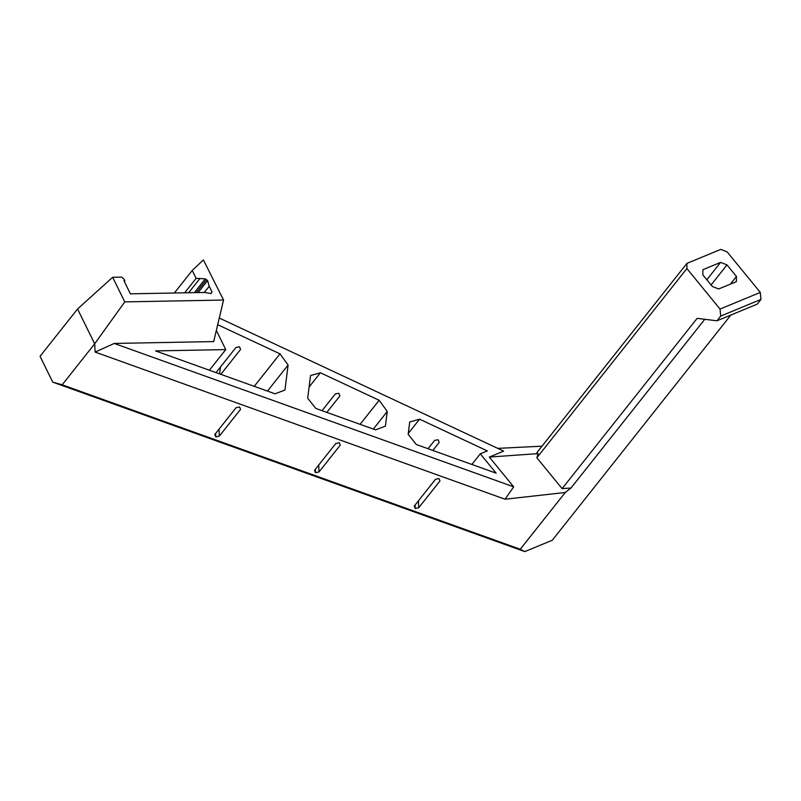 <?xml version="1.0" encoding="UTF-8"?>
<svg xmlns="http://www.w3.org/2000/svg" width="801" height="801" viewBox="0 0 801 801"><rect width="100%" height="100%" fill="white"/><g stroke="black" fill="none" stroke-linecap="round" stroke-linejoin="round"><path stroke-width="1.2" d="M219.304 436.144L240.56 409.341L239.559 406.958L236.055 407.719L214.798 434.522L215.799 436.915L219.304 436.144L219.013 429.216M215.659 433.451L215.799 436.915M319.018 471.939L340.275 445.136L339.274 442.753L335.769 443.514L314.513 470.327L315.514 472.71L319.018 471.939L318.728 465.011M315.514 472.71L315.364 469.246M418.733 507.734L439.979 480.93L438.978 478.547L435.474 479.318L414.227 506.122L415.228 508.505L418.733 507.734L418.432 500.805M415.078 505.041L415.228 508.505M216.33 372.725L216.4 372.165M219.614 373.897L220.475 367.028M220.836 374.337L240.57 349.446L239.569 346.823L236.075 347.354L216.04 372.615M428.044 448.72L434.703 440.32L438.197 439.799L439.198 442.422L432.84 450.442M326.838 412.395L339.884 395.934L338.883 393.311L335.389 393.842L322.042 410.673M216.33 330.423L225.762 349.596L155.564 350.908L275.053 393.802L284.946 390.037L288.1 365.056L280.01 353.862L254.257 386.332M267.464 391.078L288.1 365.056M309.096 387.033L320.4 372.765L310.548 375.559L307.684 398.207L315.814 408.44L375.529 429.867L385.421 426.112L387.273 411.474L379.173 400.28L360.1 424.33M373.316 429.076L387.273 411.474M217.692 324.695L280.01 353.862M320.4 372.765L379.173 400.28M408.27 433.451L419.574 419.193L409.712 421.987L408.16 434.272L416.29 444.505L496.119 473.161L480.29 453.827L471.869 464.46M419.574 419.193L487.348 450.913L480.29 453.827M225.762 349.596L209.401 370.232M686.948 263.379L720.77 249.391L727.148 251.914L760.289 292.415L720.039 309.066L720.69 316.075L716.945 320.8L697.14 318.347L562.112 488.63L536.86 457.782L538.142 453.606L536.92 452.585L686.948 263.379L686.888 268.565L720.039 309.066M524.815 551.609L520.26 549.246L62.178 384.8L94.688 343.809L124.766 301.887L112.661 277.276L77.557 308.996L40.05 356.305L52.766 382.147L524.815 551.609L552.3 540.234L730.852 315.043M716.945 320.8L757.195 304.15L760.95 299.424L760.289 292.415M536.86 457.782L686.888 268.565M520.26 549.246L565.276 492.485L570.993 487.999L562.112 488.63M570.993 487.999L704.77 319.289M62.178 384.8L52.766 382.147M77.557 308.996L94.688 343.809L95.139 352.07L505.03 499.223L565.276 492.485M219.284 318.027L503.649 451.133L489.311 457.071L513.691 486.848L505.03 499.223M542.007 446.177L497.731 448.37M95.139 352.07L114.223 343.439L213.677 341.586L223.559 300.045L124.766 301.887M513.691 486.848L114.223 343.439M174.348 293.006L192.24 270.448L203.394 259.945L223.559 300.045M538.142 453.606L489.311 457.071M192.24 270.448L196.125 278.337L205.296 278.838L207.599 280.59L209.201 286.277L212.045 292.065L210.993 293.536L204.796 292.435L130.383 293.827L123.955 280.771L124.866 280.75L124.295 281.471M212.045 292.065L210.893 293.516M209.201 286.277L204.305 292.445M207.599 280.59L198.107 292.565M206.478 279.669L196.235 292.595M205.296 278.838L194.363 292.635M711.078 284.956L726.988 264.891L720.61 262.368L702.898 269.697L702.827 274.883L712.299 286.448L718.677 288.971L736.389 281.652L736.459 276.455L730.362 284.145M726.988 264.891L736.459 276.455M720.61 262.368L706.822 279.749M720.69 316.075L760.95 299.424M196.125 278.337L184.651 292.816M199.569 278.948L188.636 292.745M112.661 277.276L121.542 277.116L124.065 279.118L124.866 280.75"/></g></svg>
